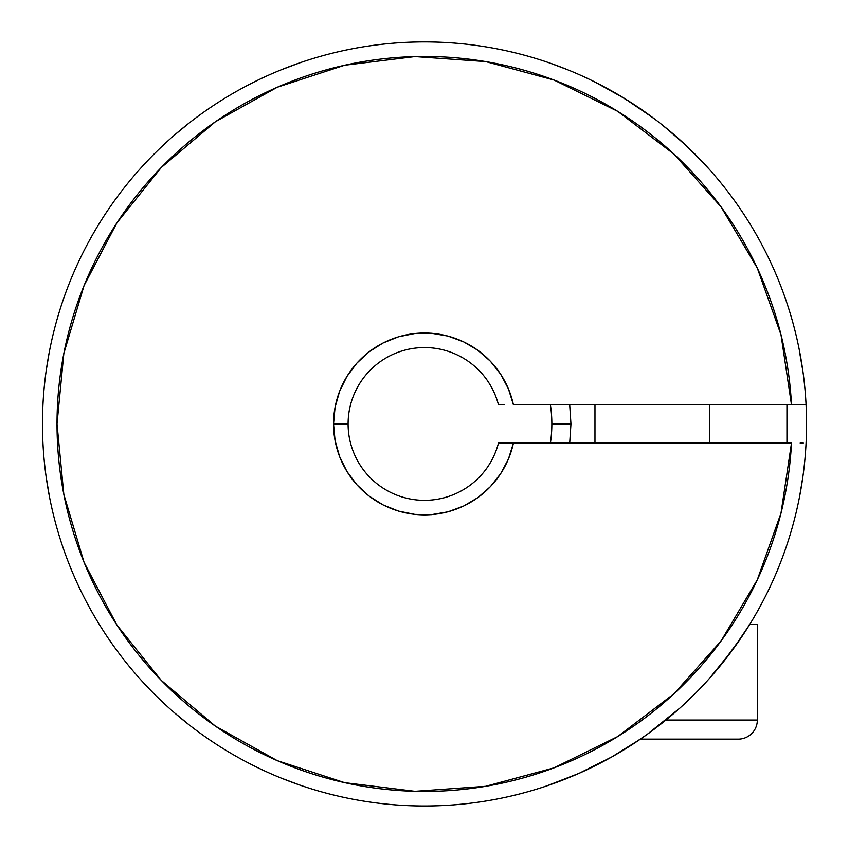 <?xml version="1.0" encoding="UTF-8"?>
<svg xmlns="http://www.w3.org/2000/svg" width="849" height="849" viewBox="0 0 849 849"><rect width="100%" height="100%" fill="white"/><g stroke="black" fill="none" stroke-linecap="round" stroke-linejoin="round"><path stroke-width="1.27" d="M550.407 404.846A127.35 127.35 0 0 1 551.85 423.948L570.952 423.948L569.7 443.051L570.952 423.948L569.7 404.846L570.952 423.948L551.85 423.948A127.35 127.35 0 0 1 550.407 443.051M806.072 404.846A382.05 382.05 0 0 1 806.072 443.051A382.05 382.05 0 0 0 227.988 96.319A382.05 382.05 0 0 0 227.988 751.577A382.05 382.05 0 0 0 806.072 443.051A382.05 382.05 0 0 1 227.988 751.577A382.05 382.05 0 0 1 227.988 96.319A382.05 382.05 0 0 1 806.072 404.846L791.501 404.846L781.006 334.771L757.276 268.019L721.162 207.05L674.032 154.157L617.616 111.283L554.026 80.039L485.617 61.574L414.949 56.575L344.62 65.235L277.273 87.235L215.391 121.747L161.289 167.486L116.96 222.767L84.072 285.529L63.834 353.428L57.01 423.948L63.834 494.468L84.072 562.367L116.96 625.129L161.289 680.41L215.391 726.15L277.273 760.662L344.62 782.661L414.949 791.321L485.617 786.323L554.026 767.857L617.616 736.614L674.032 693.739L721.162 640.846L757.276 579.878L781.006 513.125L791.501 443.051L513.433 443.051A90.97 90.97 0 0 1 333.53 423.948L348.09 423.948A76.41 76.41 0 0 0 498.48 443.051L513.433 443.051L508.477 458.927L500.698 473.636L490.372 486.679L477.849 497.631L463.543 506.11L447.922 511.851L431.525 514.643L414.896 514.409L398.584 511.14L383.132 504.964L369.071 496.081L356.867 484.779L346.923 471.45L339.568 456.529L335.058 440.514L333.53 423.948L335.058 407.382L339.568 391.368L346.923 376.447L356.867 363.117L369.071 351.815L383.132 342.932L398.584 336.756L414.896 333.487L431.525 333.254L447.922 336.055L463.543 341.786L477.849 350.266L490.372 361.218L500.698 374.26L508.477 388.969L513.433 404.846L806.072 404.846M786.949 443.051L786.949 404.846A362.947 362.947 0 0 1 786.949 443.051M741.793 636.75L721.119 664.735L708.724 679.253L732.241 650.355L749.667 624.524L757.34 624.524L749.349 624.524M174.289 712.672L189.858 725.449A382.05 382.05 0 0 0 547.212 785.75L579.273 773.248L611.906 756.873L629.544 746.313L647.129 734.427L680.07 707.928L695.066 693.686M708.14 167.996L699.629 158.869M709.584 169.609L687.212 146.559L665.276 127.318M653.252 117.947L624.556 98.463L594.969 82.035L624.535 98.452L615.122 92.849L634.659 104.894L655.301 119.497L634.691 104.915L615.154 92.87L622.848 97.423M625.681 99.163L634.681 104.905L625.681 99.163M504.465 404.846L498.48 404.846A76.41 76.41 0 0 0 348.09 423.948A76.41 76.41 0 0 1 498.48 404.846L501.419 404.846M498.48 443.051A76.41 76.41 0 0 1 348.09 423.948L333.53 423.948A90.97 90.97 0 0 1 513.433 404.846L791.501 404.846A367.49 367.49 0 0 0 235.269 108.927A367.49 367.49 0 0 0 235.269 738.97A367.49 367.49 0 0 0 791.501 443.051L504.465 443.051M799.641 496.283L802.931 476.406M547.234 785.75L555.755 782.746A382.05 382.05 0 0 0 579.05 773.343L555.692 782.767M579.103 773.322A382.05 382.05 0 0 0 640.411 739.139L611.779 756.947L579.103 773.322M46.069 476.406L49.444 496.686M283.991 68.673A382.05 382.05 0 0 1 287.641 67.251L291.271 65.882A382.05 382.05 0 0 1 299.962 62.762L280.711 69.989M568.289 69.989L550.481 63.272A382.05 382.05 0 0 1 552.519 63.983L554.896 64.842A382.05 382.05 0 0 1 557.719 65.882M667.728 129.335L680.845 140.669M556.689 782.396L579.273 773.248L594.841 765.925L611.906 756.873L640.411 739.139L611.779 756.947L579.082 773.333M800.161 443.051L803.271 443.051M184.021 720.822L181.017 718.36M801.838 483.771L801.212 487.602M800.161 404.846L796.511 404.846M296.577 63.951L298.423 63.304M698.6 157.808L683.625 143.205M579.167 773.29L611.906 756.873M799.737 353.025L802.931 371.491M659.142 122.447L673.873 134.503M174.289 135.224L189.858 122.447M46.069 371.491L49.146 352.706M299.962 785.134L280.711 777.907M568.289 777.907L554.981 783.022M668.205 129.727L670.126 131.33M672.09 132.985L673.204 133.94M600.476 84.836L606.908 88.254L600.476 84.836M670.031 131.245L668.29 129.791M555.755 782.746L579.273 773.248M48.754 354.829L48.308 357.291M287.641 780.645L291.271 782.014M296.577 783.945L298.423 784.593M184.021 127.074L181.017 129.536M672.228 133.102L670.296 131.468M801.838 364.125L801.212 360.294M501.419 443.051L499.254 443.051M698.589 157.797L696.053 155.208M704.32 163.825L701.423 160.748M708.193 168.06L706.612 166.308M757.34 720.037L665.945 720.037L757.34 720.037L757.34 624.524L757.34 720.037A19.102 19.102 0 0 1 738.237 739.139A19.102 19.102 0 0 0 757.34 720.037M640.411 739.139L738.237 739.139L640.411 739.139M709.584 443.051L709.584 404.846L709.584 443.051M594.969 404.846L594.969 443.051L594.969 404.846M738.237 739.139L736.592 739.139"/></g></svg>
